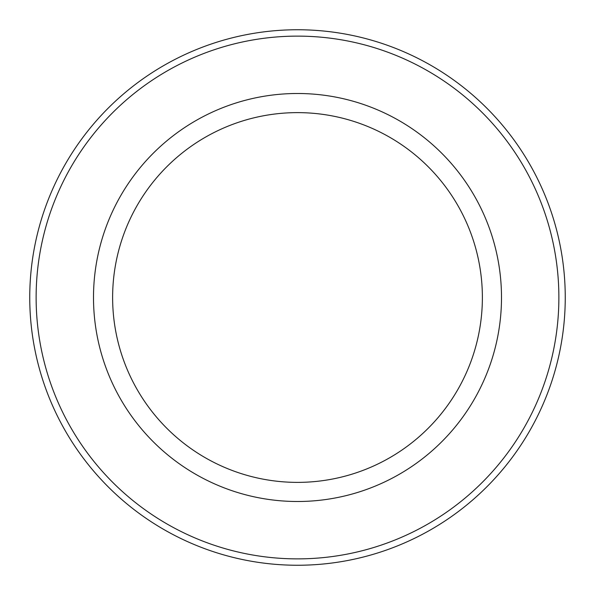 <?xml version="1.0" encoding="UTF-8"?>
<svg xmlns="http://www.w3.org/2000/svg" width="595" height="595" viewBox="0 0 595 595"><rect width="100%" height="100%" fill="white"/><g stroke="black" fill="none" stroke-linecap="round" stroke-linejoin="round"><path stroke-width="0.45" stroke-dasharray="2.98 2.23" d="M565.25 297.5A267.75 267.75 0 0 1 297.5 565.25A267.75 267.75 0 0 1 29.75 297.5A267.75 267.75 0 0 1 297.5 29.75A267.75 267.75 0 0 1 565.25 297.5A267.75 267.75 0 0 1 297.5 565.25A267.75 267.75 0 0 1 29.75 297.5A267.75 267.75 0 0 1 297.5 29.75A267.75 267.75 0 0 1 565.25 297.5M297.5 93.497A204.003 204.003 0 0 0 120.83 399.498A204.003 204.003 0 0 0 474.17 399.498A204.003 204.003 0 0 0 297.5 93.497A204.003 204.003 0 0 0 120.83 399.498A204.003 204.003 0 0 0 474.17 399.498A204.003 204.003 0 0 0 297.5 93.497A204.003 204.003 0 0 0 120.83 399.498A204.003 204.003 0 0 0 474.17 399.498A204.003 204.003 0 0 0 297.5 93.497M297.5 112.626A184.874 184.874 0 0 0 137.393 389.941A184.874 184.874 0 0 0 457.607 389.941A184.874 184.874 0 0 0 297.5 112.626M558.876 297.5A261.376 261.376 0 0 0 166.816 71.14A261.376 261.376 0 0 0 166.816 523.86A261.376 261.376 0 0 0 558.876 297.5"/><path stroke-width="0.89" d="M565.25 297.5A267.75 267.75 0 0 0 297.5 29.75A267.75 267.75 0 0 0 29.75 297.5A267.75 267.75 0 0 0 297.5 565.25A267.75 267.75 0 0 0 565.25 297.5M297.5 93.497A204.003 204.003 0 0 0 120.83 399.498A204.003 204.003 0 0 0 474.17 399.498A204.003 204.003 0 0 0 297.5 93.497M297.5 112.626A184.874 184.874 0 0 0 137.393 389.941A184.874 184.874 0 0 0 457.607 389.941A184.874 184.874 0 0 0 297.5 112.626M558.876 297.5A261.376 261.376 0 0 1 166.816 523.86A261.376 261.376 0 0 1 166.816 71.14A261.376 261.376 0 0 1 558.876 297.5"/></g></svg>
